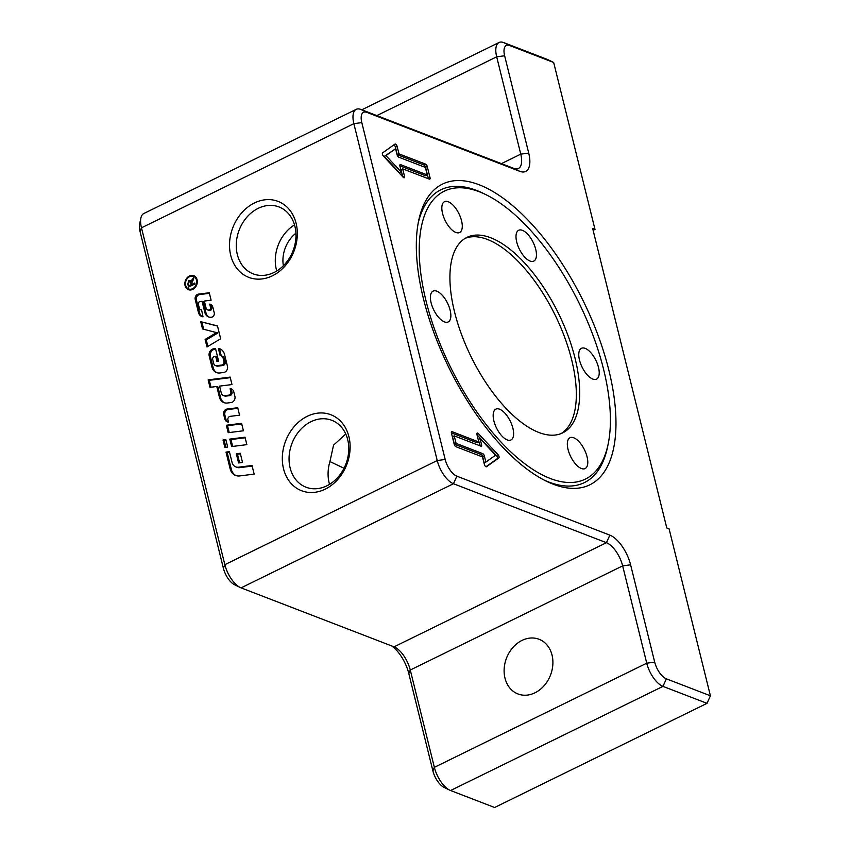 <?xml version="1.0" encoding="UTF-8"?>
<svg xmlns="http://www.w3.org/2000/svg" width="850" height="850" viewBox="0 0 850 850"><rect width="100%" height="100%" fill="white"/><g stroke="black" fill="none" stroke-linecap="round" stroke-linejoin="round"><path stroke-width="1.27" d="M426.031 300.911A160.331 71.804 -116.1 0 1 485.998 194.703A160.331 71.804 -116.1 0 1 603.585 369.346A160.331 71.804 -116.1 0 1 608.196 443.881A160.331 71.804 -116.1 0 1 522.676 462.134A160.331 71.804 -116.1 0 1 426.031 300.911M418.158 223.284A163.051 73.026 -116.1 0 1 476.542 190.411A163.051 73.026 -116.1 0 1 483.331 193.386L485.998 194.703M458.384 212.606A17.159 7.682 -116.1 0 1 459.606 232.518A17.159 7.682 -116.1 0 1 445.719 221.606A17.159 7.682 -116.1 0 1 444.497 201.694A17.159 7.682 -116.1 0 1 458.384 212.606M536.35 256.541A17.159 7.682 -116.1 0 1 533.779 261.109A17.159 7.682 -116.1 0 1 521.847 253.459A17.159 7.682 -116.1 0 1 516.099 234.855A17.159 7.682 -116.1 0 1 518.67 230.286A17.159 7.682 -116.1 0 1 530.602 237.936A17.159 7.682 -116.1 0 1 536.35 256.541M592.779 379.068A17.159 7.682 -116.1 0 1 580.571 363.577A17.159 7.682 -116.1 0 1 581.421 348.309A17.159 7.682 -116.1 0 1 585.183 348.373A17.159 7.682 -116.1 0 1 597.401 363.864A17.159 7.682 -116.1 0 1 596.541 379.132A17.159 7.682 -116.1 0 1 592.779 379.068M571.232 457.651A17.159 7.682 -116.1 0 1 570.01 437.739A17.159 7.682 -116.1 0 1 583.897 448.651A17.159 7.682 -116.1 0 1 585.119 468.562A17.159 7.682 -116.1 0 1 571.232 457.651M493.266 413.716A17.159 7.682 -116.1 0 1 495.837 409.147A17.159 7.682 -116.1 0 1 507.769 416.797A17.159 7.682 -116.1 0 1 513.517 435.413A17.159 7.682 -116.1 0 1 510.946 439.971A17.159 7.682 -116.1 0 1 499.014 432.331A17.159 7.682 -116.1 0 1 493.266 413.716M436.836 291.189A17.159 7.682 -116.1 0 1 449.044 306.68A17.159 7.682 -116.1 0 1 448.194 321.948A17.159 7.682 -116.1 0 1 444.433 321.884A17.159 7.682 -116.1 0 1 432.214 306.393A17.159 7.682 -116.1 0 1 433.075 291.125A17.159 7.682 -116.1 0 1 436.836 291.189M575.078 358.36A108.843 48.748 63.9 0 0 466.884 237.405A108.843 48.748 63.9 0 0 454.538 311.897A108.843 48.748 63.9 0 0 562.732 432.852A108.843 48.748 63.9 0 0 575.078 358.36M561.011 433.606A108.843 48.748 63.9 0 0 571.71 360.007A108.843 48.748 63.9 0 0 465.237 238.298M553.201 484.192A167.45 74.991 -116.1 0 1 546.231 481.132A167.45 74.991 -116.1 0 1 418.614 220.883A167.45 74.991 -116.1 0 1 479.103 184.748A167.45 74.991 -116.1 0 1 608.866 370.207A167.45 74.991 -116.1 0 1 553.201 484.192M608.196 443.881L607.601 446.803A163.051 73.026 -116.1 0 1 548.707 481.993A163.051 73.026 -116.1 0 1 544.053 480.027M230.732 255.404A40.726 32.778 111.1 0 1 254.416 202.969A40.726 32.778 111.1 0 1 296.108 223.348A40.726 32.778 111.1 0 1 272.436 275.783A40.726 32.778 111.1 0 1 230.732 255.404M294.897 226.302A35.859 28.858 -68.9 0 0 279.013 206.954A35.859 28.858 -68.9 0 0 246.957 217.09A35.859 28.858 -68.9 0 0 237.331 254.532A35.859 28.858 -68.9 0 0 253.215 273.87A35.859 28.858 -68.9 0 0 285.271 263.734A35.859 28.858 -68.9 0 0 294.897 226.302M294.514 224.878A35.859 28.858 -68.9 0 0 276.356 269.577A35.859 28.858 -68.9 0 0 276.739 270.991M283.528 468.754A40.726 32.778 111.1 0 1 307.211 416.319A40.726 32.778 111.1 0 1 348.914 436.698A40.726 32.778 111.1 0 1 325.231 489.143A40.726 32.778 111.1 0 1 283.528 468.754M347.703 439.652A35.859 28.858 -68.9 0 0 331.808 420.304A35.859 28.858 -68.9 0 0 299.752 430.44A35.859 28.858 -68.9 0 0 290.126 467.882A35.859 28.858 -68.9 0 0 306.021 487.22A35.859 28.858 -68.9 0 0 338.077 477.084A35.859 28.858 -68.9 0 0 347.703 439.652M345.769 434.031L333.551 445.124L329.938 461.561A35.859 28.858 -68.9 0 0 329.152 482.928A35.859 28.858 -68.9 0 0 329.545 484.341M504.985 678.141A29.304 23.587 111.1 0 1 512.847 647.551A29.304 23.587 111.1 0 1 539.049 639.264A29.304 23.587 111.1 0 1 552.032 655.074A29.304 23.587 111.1 0 1 544.159 685.663A29.304 23.587 111.1 0 1 517.969 693.951A29.304 23.587 111.1 0 1 504.985 678.141M188.668 288.968A6.736 5.419 -68.9 0 0 194.692 287.066A6.736 5.419 -68.9 0 0 196.499 280.033A6.736 5.419 -68.9 0 0 193.513 276.399A6.736 5.419 -68.9 0 0 187.499 278.301A6.736 5.419 -68.9 0 0 185.683 285.334A6.736 5.419 -68.9 0 0 188.668 288.968L189.826 289.414A6.736 5.419 -68.9 0 0 192.058 289.669M197.104 279.735A7.491 6.024 111.1 0 1 195.096 287.555A7.491 6.024 111.1 0 1 188.403 289.669A7.491 6.024 111.1 0 1 185.077 285.632A7.491 6.024 111.1 0 1 187.096 277.812A7.491 6.024 111.1 0 1 193.789 275.687A7.491 6.024 111.1 0 1 197.104 279.735M188.998 289.85A7.491 6.024 111.1 0 1 186.841 287.651M225.877 447.291L224.177 440.406L225.972 440.183M223.019 439.96L225.834 439.609L227.683 447.058L224.857 447.419L223.019 439.96L224.177 440.406M191.282 276.144A7.491 6.024 111.1 0 1 194.352 275.953M196.499 278.152A6.736 5.419 -68.9 0 0 194.671 276.845L193.513 276.399M191.919 284.389L194.788 282.986L195.022 283.932L188.572 287.098L187.786 283.911L188.913 280.489L190.124 280.394L191.165 281.647L193.46 277.61L193.747 278.8L191.643 283.284L191.919 284.389L193.077 284.835L195.011 283.889M189.454 281.371L190.644 280.755M189.508 286.641L189.327 285.897M191.834 283.156L190.315 281.913M189.051 285.802L191.186 284.75L190.676 282.71L189.146 281.467L188.488 283.528L189.051 285.802L190.209 286.248L192.344 285.196L192.164 284.484M191.186 284.75L192.344 285.196M191.069 281.86L189.146 281.467M191.346 280.925L192.111 281.223M191.165 281.647L191.749 281.871M220.66 338.789L206.975 346.959L205.116 339.447L206.274 339.894L217.887 332.966L202.523 328.939L200.727 321.693L217.472 325.911L220.66 338.789M207.889 346.407L206.274 339.894M205.116 339.447L216.729 332.52M200.727 321.693L217.515 326.071M203.639 329.226L201.886 322.139M227.917 422.046A5.812 4.686 111.1 0 1 225.898 419.188L224.825 414.832A3.878 3.124 111.1 0 1 228.055 409.541L237.862 408.297M226.897 409.084L237.724 407.724L239.562 415.172L230.084 416.373A2.582 2.083 -68.9 0 0 227.928 419.9L228.48 422.121A5.812 4.686 111.1 0 1 227.322 421.876A5.812 4.686 111.1 0 1 224.74 418.742L223.667 414.386A3.878 3.124 111.1 0 1 226.897 409.084L228.055 409.541M218.397 348.468A10.338 8.319 111.1 0 1 219.948 348.861A10.338 8.319 111.1 0 1 224.528 354.429L227.471 366.318A4.526 3.644 111.1 0 1 223.699 372.491L219.906 372.969A10.338 8.319 111.1 0 1 216.516 372.576A10.338 8.319 111.1 0 1 211.937 366.998L209.196 355.906A5.174 4.165 111.1 0 1 213.509 348.851L215.528 348.596L218.652 361.25L216.962 361.462L215.677 356.256L214.583 356.394A2.263 1.817 -68.9 0 0 212.691 359.486L213.679 363.46A3.878 3.124 -68.9 0 0 215.401 365.553A3.878 3.124 -68.9 0 0 216.665 365.702L221.797 365.054A2.582 2.083 -68.9 0 0 223.954 361.516L223.072 357.946A3.878 3.124 -68.9 0 0 221.351 355.853A3.878 3.124 -68.9 0 0 220.192 355.693L218.397 348.468L219.555 348.914A10.338 8.319 111.1 0 1 220.522 349.106M215.677 356.256L216.835 356.703L217.982 361.335M215.401 365.553L216.559 365.999A3.878 3.124 -68.9 0 0 217.823 366.148L222.966 365.5A2.582 2.083 -68.9 0 0 225.123 361.973L224.23 358.392A3.878 3.124 -68.9 0 0 222.519 356.299L221.351 355.853M221.266 355.821L219.555 348.914M217.111 372.778A10.338 8.319 111.1 0 1 213.095 367.444L210.354 356.352A5.174 4.165 111.1 0 1 214.667 349.297L215.666 349.169M229.213 432.565L227.513 425.691L241.719 423.895M226.355 425.244L241.581 423.321L243.429 430.78L228.193 432.692L226.355 425.244L227.513 425.691M229.404 451.669L232.039 462.347A8.404 6.758 -68.9 0 0 235.769 466.873A8.404 6.758 -68.9 0 0 238.521 467.203L252.014 465.492L254.15 474.109L239.626 475.936A12.272 9.881 111.1 0 1 235.599 475.469A12.272 9.881 111.1 0 1 230.159 468.849L226.015 452.094L229.404 451.669M235.769 466.873L236.927 467.33A8.404 6.758 -68.9 0 0 239.679 467.649L252.163 466.076M226.015 452.094L229.542 452.243M236.194 475.671A12.272 9.881 111.1 0 1 231.317 469.296L227.173 452.54M232.645 446.431L230.945 439.556L245.151 437.761M229.787 439.11L245.012 437.187L246.851 444.646L231.625 446.558L229.787 439.11L230.945 439.556M209.716 304.119A5.174 4.165 111.1 0 1 210.534 304.321A5.174 4.165 111.1 0 1 212.819 307.116L214.232 312.811A3.23 2.603 111.1 0 1 211.533 317.22L211.299 317.252A8.404 6.758 111.1 0 1 208.548 316.933A8.404 6.758 111.1 0 1 204.818 312.396L202.087 301.346L199.973 301.612A1.934 1.562 -68.9 0 0 198.358 304.257L199.282 308.008A3.23 2.603 -68.9 0 0 200.717 309.751A3.23 2.603 -68.9 0 0 201.588 309.889L203.012 316.827A7.756 6.237 111.1 0 1 201.854 316.54A7.756 6.237 111.1 0 1 198.411 312.354L195.213 299.413A3.878 3.124 111.1 0 1 198.443 294.121L209.27 292.751L211.108 300.209L204.34 301.059L206.061 308.008A3.549 2.858 -68.9 0 0 207.634 309.931A3.549 2.858 -68.9 0 0 208.803 310.059L208.909 310.048A1.934 1.562 -68.9 0 0 210.524 307.402L209.716 304.119L210.874 304.566A5.174 4.165 111.1 0 1 211.087 304.598M207.634 309.931L208.792 310.377A3.549 2.858 -68.9 0 0 209.961 310.505L210.067 310.494A1.934 1.562 -68.9 0 0 211.682 307.849L210.874 304.566M209.132 317.124A8.404 6.758 111.1 0 1 205.987 312.842L203.246 301.793L202.087 301.346M202.438 316.721A7.756 6.237 111.1 0 1 199.569 312.8L196.371 299.859A3.878 3.124 111.1 0 1 199.601 294.567L209.408 293.324M239.615 462.836L237.479 454.219L240.412 453.847M236.321 453.772L240.263 453.273L242.537 462.464L238.595 462.963L236.321 453.772L237.479 454.219M216.761 386.474L209.992 387.334L208.144 379.876L230.137 377.103L231.986 384.561L219.576 386.123L221.287 393.04A4.526 3.644 -68.9 0 0 223.295 395.484A4.526 3.644 -68.9 0 0 224.772 395.654L228.671 395.165A2.582 2.083 -68.9 0 0 230.828 391.638L230.116 388.737A5.174 4.165 111.1 0 1 231.476 388.96A5.174 4.165 111.1 0 1 233.771 391.754L234.908 396.366A4.526 3.644 111.1 0 1 231.136 402.539L227.343 403.017A10.338 8.319 111.1 0 1 223.954 402.624A10.338 8.319 111.1 0 1 219.374 397.046L216.761 386.474L217.919 386.931L220.532 397.492A10.338 8.319 111.1 0 0 224.538 402.815M211.002 387.207L209.302 380.322L230.286 377.676M208.144 379.876L209.302 380.322M230.116 388.737L231.274 389.183A5.174 4.165 111.1 0 1 232.039 389.236M223.295 395.484L224.453 395.93A4.526 3.644 -68.9 0 0 225.941 396.1L229.829 395.611A2.582 2.083 -68.9 0 0 231.986 392.084L231.274 389.183M329.938 461.561L344.643 468.552M283.369 265.763A29.304 23.587 111.1 0 1 295.917 233.208M456.089 443.371L482.736 453.645A2.093 0.935 -116.1 0 1 484.362 455.961L485.871 462.081L495.55 455.196L480.069 438.611L481.578 444.731A2.093 0.935 -116.1 0 1 481.344 446.165A2.093 0.935 -116.1 0 1 480.888 446.154L454.229 435.88L456.089 443.371L454.399 444.189L481.058 454.463A2.093 0.935 -116.1 0 1 482.683 456.779L484.192 462.899L485.871 462.081M391.744 645.947A26.796 11.996 -116.1 0 1 408.808 673.582L432.894 770.897A15.066 6.747 63.9 0 0 443.944 787.312L449.703 790.139A20.931 9.371 -116.1 0 1 434.361 767.338L410.274 670.023A20.931 9.371 63.9 0 0 394.921 647.222A20.931 9.371 63.9 0 0 394.049 646.839L241.071 587.871A20.931 9.371 -116.1 0 1 240.199 587.488A20.931 9.371 -116.1 0 1 224.846 564.687L141.482 227.821A20.931 9.371 -116.1 0 1 140.877 218.089A20.931 9.371 -116.1 0 1 143.852 213.499L356.246 109.342A20.931 9.371 63.9 0 0 353.866 123.664L437.229 460.541A20.931 9.371 63.9 0 0 453.454 483.724L606.443 542.693A20.931 9.371 -116.1 0 1 622.657 565.877L646.744 663.191A20.931 9.371 63.9 0 0 662.968 686.375L707.009 703.343L710.409 695.799L669.099 528.859L666.782 527.967L592.673 228.533L595 229.426L593.13 230.339M140.877 218.089L139.591 224.368A15.066 6.747 63.9 0 0 140.016 231.381L223.391 568.246A15.066 6.747 63.9 0 0 234.441 584.662L240.199 587.488M710.409 695.799L666.368 678.821L662.968 686.375L450.574 790.521L494.615 807.5L707.009 703.343M666.368 678.821A15.066 6.747 -116.1 0 1 654.691 662.129L630.604 564.814A26.796 11.996 63.9 0 0 609.843 535.139L456.864 476.17A15.066 6.747 -116.1 0 1 445.188 459.478L361.813 122.613A15.066 6.747 -116.1 0 1 366.828 112.359L519.807 171.328A26.796 11.996 63.9 0 0 528.721 153.085L504.634 55.771A15.066 6.747 -116.1 0 1 509.639 45.507L553.679 62.486L547.687 59.553L503.646 42.574A20.931 9.371 63.9 0 0 499.056 42.5A20.931 9.371 63.9 0 0 496.687 56.822L520.763 154.148A20.931 9.371 -116.1 0 1 518.394 168.47A20.931 9.371 -116.1 0 1 513.804 168.396L360.825 109.416A20.931 9.371 63.9 0 0 356.246 109.342M450.574 790.521A20.931 9.371 -116.1 0 1 449.703 790.139M595 229.426L553.679 62.486M427.242 174.919L425.393 167.429L398.735 157.154A2.093 0.935 -116.1 0 1 397.109 154.838L395.601 148.729L385.921 155.603L401.402 172.189L399.893 166.069A2.093 0.935 -116.1 0 1 400.127 164.634A2.093 0.935 -116.1 0 1 400.584 164.645L427.242 174.919L425.563 175.738L399.84 165.824M451.446 433.118A2.093 0.935 -116.1 0 1 451.69 431.683A2.093 0.935 -116.1 0 1 452.147 431.694L478.805 441.968L476.946 434.478A2.093 0.935 -116.1 0 1 477.19 433.043A2.093 0.935 -116.1 0 1 478.284 433.532L498.047 454.697A2.093 0.935 -116.1 0 1 498.854 457.938L486.498 466.714A2.093 0.935 -116.1 0 1 486.444 466.746A2.093 0.935 -116.1 0 1 484.362 464.429L482.502 456.939L455.855 446.664A2.093 0.935 -116.1 0 1 454.229 444.348L451.446 433.118M430.026 177.682A2.093 0.935 -116.1 0 1 429.781 179.116A2.093 0.935 -116.1 0 1 429.324 179.106L402.666 168.831L404.526 176.322A2.093 0.935 -116.1 0 1 404.281 177.756A2.093 0.935 -116.1 0 1 403.187 177.268L383.424 156.113A2.093 0.935 -116.1 0 1 382.617 152.862L394.974 144.086A2.093 0.935 -116.1 0 1 395.038 144.054A2.093 0.935 -116.1 0 1 397.109 146.381L398.969 153.861L425.627 164.135A2.093 0.935 -116.1 0 1 427.242 166.451L430.026 177.682L428.347 178.511L425.563 167.28A2.093 0.935 63.9 0 0 423.938 164.964L397.29 154.689L395.431 147.199A2.093 0.935 63.9 0 0 393.837 144.893M402.762 176.821L400.987 169.66L402.666 168.831M395.601 148.729L384.243 156.432L399.723 173.007L401.402 172.189M398.969 153.861L397.29 154.689M385.921 155.603L384.243 156.432M485.956 466.735L497.176 458.756A2.093 0.935 63.9 0 0 496.368 455.515L477.031 434.807M478.805 441.968L477.126 442.786L451.403 432.873M454.229 435.88L452.551 436.709L454.399 444.189M480.069 438.611L478.391 439.439L479.899 445.559A2.093 0.935 -116.1 0 1 479.953 445.793M190.676 282.71L191.59 283.061M192.004 279.714L192.886 280.054M188.913 280.489L190.071 280.936M187.786 283.911L188.668 284.251M223.667 414.386L224.825 414.832M224.74 418.742L225.898 419.188M216.665 365.702L217.823 366.148M221.797 365.054L222.966 365.5M223.954 361.516L225.123 361.973M223.072 357.946L224.23 358.392M213.509 348.851L214.667 349.297M209.196 355.906L210.354 356.352M211.937 366.998L213.095 367.444M238.521 467.203L239.679 467.649M230.159 468.849L231.317 469.296M208.803 310.059L209.961 310.505M208.909 310.048L210.067 310.494M210.524 307.402L211.682 307.849M204.818 312.396L205.987 312.842M198.443 294.121L199.601 294.567M195.213 299.413L196.371 299.859M198.411 312.354L199.569 312.8M219.374 397.046L220.532 397.492M230.828 391.638L231.986 392.084M228.671 395.165L229.829 395.611M224.772 395.654L225.941 396.1M509.639 45.507L503.646 42.574M504.634 55.771L496.687 56.822L376.837 115.589M528.721 153.085L520.763 154.148L501.436 163.625M432.894 770.897L434.361 767.338L646.744 663.191L654.691 662.129M519.807 171.328L513.804 168.396M408.808 673.582L410.274 670.023L622.657 565.877L630.604 564.814M366.828 112.359L360.825 109.416M394.049 646.839L606.443 542.693L609.843 535.139M361.813 122.613L353.866 123.664L141.482 227.821L140.016 231.381M241.071 587.871L453.454 483.724L456.864 476.17M445.188 459.478L437.229 460.541L224.846 564.687L223.391 568.246M404.526 176.322L402.996 177.066M397.109 146.381L395.431 147.199M425.627 164.135L423.938 164.964M427.242 166.451L425.563 167.28M400.584 164.645L399.851 165.006M452.147 431.694L451.414 432.055M478.284 433.532L476.892 434.212M498.047 454.697L496.368 455.515M498.854 457.938L497.176 458.756M481.578 444.731L479.899 445.559M484.362 455.961L482.683 456.779M482.736 453.645L481.058 454.463M200.717 309.751L201.641 310.101M361.813 109.799L499.056 42.5"/></g></svg>
